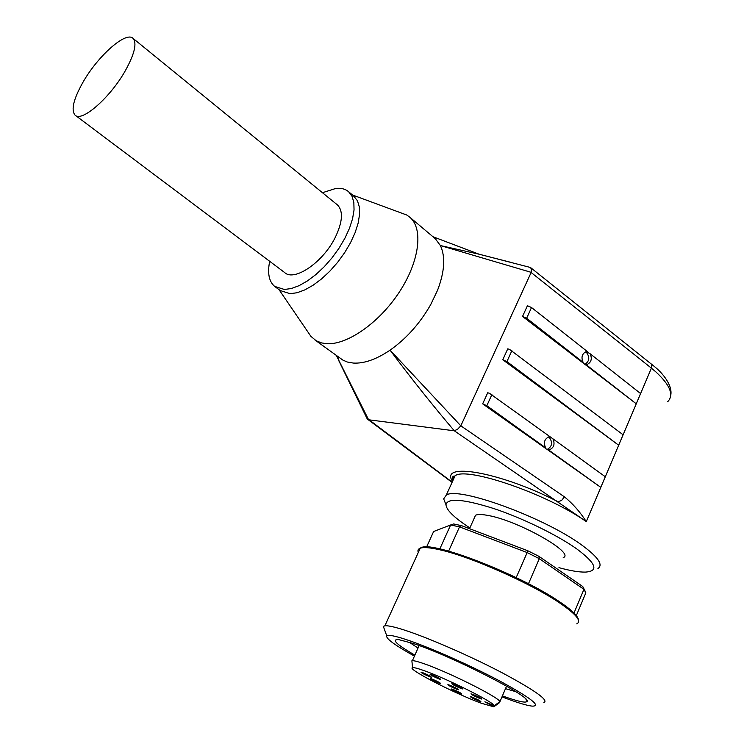 <?xml version="1.0" encoding="UTF-8"?>
<svg xmlns="http://www.w3.org/2000/svg" width="744" height="744" viewBox="0 0 744 744"><rect width="100%" height="100%" fill="white"/><g stroke="black" fill="none" stroke-linecap="round" stroke-linejoin="round"><path stroke-width="1.12" d="M399.863 212.477L406.773 215.025L410.074 217.434C423.503 229.124 419.393 261.711 399.156 292.327C379.049 322.989 347.076 345.095 326.7 343.691L321.557 342.919L316.191 340.761L310.927 336.39L308.323 332.568M314.963 339.989L342.835 360.077L347.281 362.012L353.316 363.063C364.086 363.714 376.343 359.417 390.07 350.154C406.391 338.622 419.932 323.445 430.702 304.622L437.584 290.197C444.661 271.551 445.591 256.671 440.383 245.557L435.305 238.712L410.074 217.434M353.4 195.719L357.483 200.806L359.324 206.925L359.557 214.477L358.134 223.181L355.093 232.714L350.536 242.684L344.63 252.69L337.627 262.334L329.815 271.207L321.51 278.954L313.047 285.268L304.78 289.918L297.023 292.755L290.067 293.685L280.237 290.541L275.392 286.961M322.44 192.715L335.925 188.409C341.208 187.869 345.458 189.013 348.694 191.822L352.033 196.295L353.846 202.405L354.042 209.957L352.582 218.671L349.513 228.213L344.918 238.201L338.994 248.245L331.973 257.917L324.142 266.826L315.819 274.61L307.356 280.962L299.088 285.659L291.341 288.523L284.403 289.481L274.62 286.384C268.956 281.483 267.31 273.122 269.681 261.302M491.886 394.599L486.827 405.713L482.651 403.853L487.72 392.748L489.496 393.306L552.913 438.802C555.108 443.991 554.01 447.628 549.611 449.702L545.91 448.92L544.72 447.721L545.585 447.804C543.38 442.652 544.45 439.016 548.802 436.895L550.346 436.951M582.245 362.309L522.539 316.433L527.422 305.728L531.523 307.523L587.714 351.847L586.839 351.847L590.178 353.791C592.252 358.608 591.359 362.096 587.509 364.272L584.765 364.244L582.245 362.309L583.119 362.319C581.045 357.538 581.91 354.042 585.714 351.838L587.714 351.847M531.523 307.523L526.65 318.237L522.539 316.433M509.519 349.364L623.091 434.794L618.673 445.219L502.777 359.743L507.752 348.843L509.519 349.364M511.891 350.666L506.924 361.575L502.777 359.743M585.454 351.921L586.56 352.554C589.946 357.325 589.434 361.221 585.007 364.244L584.989 364.244M548.514 436.961L549.286 437.407C552.904 442.503 552.188 446.521 547.156 449.469L547.035 449.488M510.923 262.362L479.034 254.197L440.383 245.557L531.207 272.351L531.309 268.584L529.728 267.301M454.286 430.776L457.532 429.297L460.815 425.819L390.07 350.154C411.162 378.371 432.571 405.248 454.286 430.776L586.281 521.609C580.022 511.844 572.74 503.595 564.426 496.853L460.815 425.819M561.571 500.498L564.426 496.853M597.934 568.5C603.421 564.882 598.204 557.191 582.292 545.436C544.617 517.406 457.56 485.962 446.251 495.169L443.666 498.852L445.749 504.134M469.883 527.905L466.181 525.469C453.04 516.522 446.298 509.603 445.982 504.711C447.451 497.745 463.326 499.001 493.598 508.487C522.353 518.029 557.396 535.076 576.935 549.035C596.204 563.496 599.022 571.187 585.379 572.099C578.953 572.22 570.146 570.732 558.949 567.653M336.995 204.572L337.516 204.991C343.347 211.054 342.649 221.74 335.442 237.038C323.305 262.195 294.289 281.967 284.617 272.518L75.47 115.432M125.587 70.243C110.503 97.436 81.682 122.593 75.07 115.134C70.885 110.103 73.47 99.231 82.826 82.51C97.594 56.228 125.996 30.82 133.064 38.409C137.091 43.152 134.599 53.754 125.587 70.243M505.492 688.656L515.862 691.706M502.414 695.873L504.925 696.775C517.982 701.387 525.301 702.987 526.882 701.583C534.462 698.3 451.608 655.817 413.032 643.439L398.71 639.617C390.963 639.198 396.357 644.369 414.873 655.139M501.986 696.877L510.579 700.058C520.558 703.61 527.747 705.628 532.146 706.13C541.576 706.316 530.928 698.021 500.219 681.244C470.617 665.48 429.539 647.317 406.615 639.719C394.869 635.841 388.247 634.558 386.768 635.85C385.597 638.426 394.813 645.188 414.436 656.124M543.845 702.634C549.193 700.485 535.206 690.479 501.902 672.641C470.05 655.966 428.414 637.841 404.801 630.205C394.636 626.922 388.005 625.453 384.89 625.797L383.327 626.392L384.49 629.582M528.482 583.752L539.288 558.66L583.928 589.332L582.775 586.542L538.851 556.298L539.288 558.66L527.05 552.513L459.522 526.882L450.641 524.966L453.57 523.953L461.503 525.645L459.522 526.882L448.623 551.118M494.397 705.628C491.803 701.081 445.61 678.091 423.745 670.521C417.533 668.307 413.794 667.368 412.539 667.684C406.178 668.558 455.57 693.975 481.582 703.331L493.811 706.8L484.865 701.815L494.397 705.628L499.987 701.583C497.81 696.765 447.637 671.72 423.941 663.676C417.979 661.602 414.129 660.607 412.39 660.7L411.888 660.784L412.027 662.216M499.801 701.713L499.336 702.801L493.811 706.8M456.983 689.372C451.599 687.149 448.567 685.587 447.888 684.657L449.395 685.066C454.789 687.289 457.83 688.86 458.518 689.79L456.983 689.372M480.159 698.616C474.691 696.365 471.631 694.775 470.971 693.854L472.579 694.292C478.057 696.542 481.136 698.132 481.796 699.062L480.159 698.616M461.159 688.535C455.644 686.266 452.547 684.657 451.887 683.708L453.431 684.127C458.955 686.396 462.061 688.005 462.74 688.963L461.159 688.535M439.276 679.049C433.798 676.798 430.72 675.199 430.032 674.241L431.501 674.631C436.979 676.882 440.067 678.491 440.764 679.449L439.276 679.049M430.069 676.873C424.703 674.669 421.671 673.088 420.974 672.148L422.387 672.529C427.754 674.743 430.795 676.315 431.511 677.263L430.069 676.873M479.276 701.211C473.947 699.007 470.952 697.463 470.292 696.561L471.863 696.998C477.202 699.202 480.206 700.755 480.875 701.657L479.276 701.211M439.332 683.215C434.05 681.03 431.064 679.486 430.376 678.565L431.799 678.956C437.081 681.141 440.076 682.685 440.783 683.615L439.332 683.215M460.341 693.603C455.077 691.427 452.11 689.893 451.431 688.991L452.929 689.4C458.192 691.576 461.178 693.12 461.857 694.022L460.341 693.603M474.235 518.168L475.537 515.257C477.722 514.188 481.991 514.281 488.343 515.518C518.475 520.791 575.893 553.341 563.217 557.637M499.987 701.583L506.562 686.145M516.178 577.614L527.942 550.82L538.851 556.298M582.775 586.542L585.156 591.22M527.942 550.82L461.503 525.645M426.572 547.026L433.622 531.514L450.641 524.966L439.834 548.905M576.312 615.614L585.844 592.819L583.928 589.332L573.996 613.047M409.098 642.165L418.035 648.061M452.473 477.881L453.673 478.866M452.175 482.149L366.857 418.156M336.641 355.706L338.855 360.152M368.596 419.756L336.372 355.511M368.801 419.802L454.073 430.767M446.251 495.169L455.068 475.797C452.798 477.053 451.952 478.913 452.529 481.377C439.034 461.708 499.94 471.733 558.037 501.744L561.553 500.517M531.207 272.351L460.899 425.661M544.72 447.721L482.651 403.853M552.913 438.802L605.291 476.755L600.799 487.357L547.342 449.571M590.178 353.791L640.593 393.548L636.241 403.797L584.765 364.244M486.827 405.713L545.585 447.804M526.65 318.237L583.119 362.319M585.593 364.253L636.241 403.797M506.924 361.575L618.673 445.219M548.161 449.646L600.799 487.357M452.826 480.726C452.222 473.556 454.017 477.49 455.068 475.797C466.376 466.367 546.496 493.579 586.281 521.609L651.391 368.141L655.743 371.786C670.251 385.15 674.204 395.157 667.591 401.816M531.151 272.518L651.391 368.141L651.67 364.56L650.898 363.556M576.74 623.863C581.929 621.231 576.172 614.219 559.479 602.817C530.881 583.352 471.231 556.921 440.959 550.058C430.609 547.612 423.699 546.998 420.239 548.207C418.119 548.988 417.468 550.421 418.286 552.494M491.57 705.758L492.091 704.559M419.523 549.779L419.923 548.895M421.076 547.965C429.251 539.781 519.126 573.968 559.07 601.478M352.544 195.012L406.773 215.025M348.694 191.822L354.125 196.323M530.751 267.719L655.297 367.248C664.597 374.995 672.678 386.713 670.716 395.362M525.98 699.304L526.882 701.583M578.618 620.961C578.944 616.934 572.499 610.471 559.283 601.571C519.117 574.21 429.697 539.326 420.239 548.207L384.89 625.797M419.151 645.578L412.39 660.7M412.539 667.684L411.888 660.784M475.537 515.257L469.529 528.686M386.768 635.85L383.327 626.392M337.516 204.991L133.064 38.409M445.982 504.711L443.666 498.852M452.064 482.391L367.666 419.3M367.155 418.751L338.92 360.942M338.873 360.849L337.488 356.32M530.379 267.468L479.145 254.225M479.006 254.188L432.952 236.732M547.156 449.469L549.611 449.702M585.007 364.244L587.509 364.272M279.009 289.63L310.927 336.39"/></g></svg>
